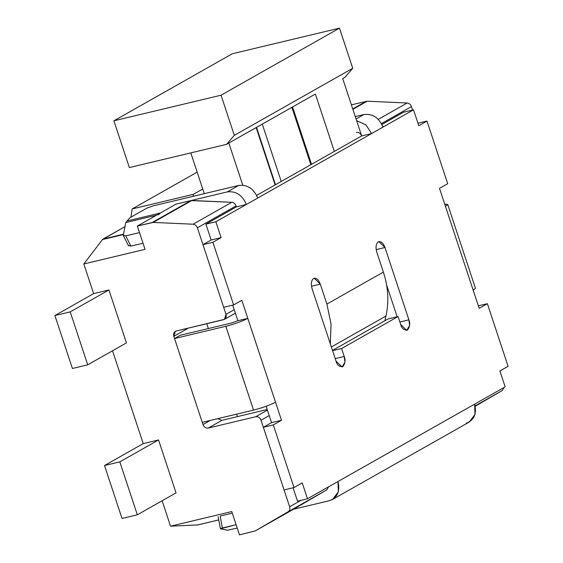 <?xml version="1.0" encoding="UTF-8"?>
<svg xmlns="http://www.w3.org/2000/svg" width="563" height="563" viewBox="0 0 563 563"><rect width="100%" height="100%" fill="white"/><g stroke="black" fill="none" stroke-linecap="round" stroke-linejoin="round"><path stroke-width="0.84" d="M83.817 263.977L102.445 239.578L124.993 226.629L102.987 239.092L123.522 234.18L102.445 239.578L83.817 263.977L93.627 293.626L83.817 263.977L145.05 249.346L83.817 263.977M130.968 217.142L132.143 208.964L197.17 172.144L132.143 208.964L193.369 194.334L193.081 196.339L193.369 194.334L202.75 189.02L193.369 194.334L132.143 208.964L130.968 217.142M293.837 509.072L326.871 489.817L328.616 486.812L326.871 489.817L255.187 530.951L239.472 534.85L231.766 511.563L170.54 526.187L197.522 524.948L170.54 526.187L162.13 500.76L170.54 526.187L231.766 511.563L239.472 534.85L255.187 530.951L288.157 511.739C289.741 510.641 290.234 508.98 289.642 506.77L261.021 420.223C259.895 417.619 258.135 416.458 255.736 416.726L208.282 428.063C205.882 428.337 204.123 427.169 202.997 424.565L173.819 336.343C173.179 333.62 173.974 331.846 176.184 331.016L223.638 319.678C225.854 318.841 226.643 317.068 226.002 314.351L197.381 227.804C196.536 225.65 195.094 224.461 193.067 224.215L153.15 222.42L137.344 226.059L145.05 249.346L137.344 226.059L152.179 222.512L190.899 200.59L231.787 202.293C233.814 202.539 235.25 203.729 236.101 205.882L197.381 227.804L226.002 314.351L234.201 309.706L226.002 314.351L224.489 319.341L176.184 331.016L175.339 331.347L173.819 336.343L202.997 424.565L210.266 420.448L202.997 424.565C204.123 427.169 205.882 428.337 208.282 428.063L255.736 416.726L267.411 410.117L255.736 416.726C258.135 416.458 259.895 417.619 261.021 420.223L289.642 506.77L301.029 500.324L289.642 506.77C290.234 508.98 289.741 510.641 288.157 511.739L255.187 530.951L293.02 509.381M143.227 443.609L112.53 350.777L143.227 443.609L158.534 439.949L176.043 492.885L158.534 439.949L143.227 443.609L104.514 465.531L122.016 518.467L137.323 514.807L119.82 461.871L104.514 465.531L119.82 461.871L158.534 439.949L119.82 461.871L137.323 514.807L122.016 518.467L104.514 465.531L143.227 443.609M351.418 104.838L367.224 101.206L407.14 103.001C409.167 103.24 410.603 104.436 411.454 106.59L412.595 110.038L411.454 106.59L381.454 123.578L411.454 106.59C410.603 104.436 409.167 103.24 407.14 103.001L367.224 101.206L352.874 109.328L367.224 101.206L351.418 104.838M503.969 387.513L502.231 390.525L475.207 406.275L502.231 390.525L475.116 405.881L502.231 390.525L503.969 387.513M93.627 293.626L108.933 289.966L126.436 342.902L108.933 289.966L93.627 293.626L54.907 315.547L72.416 368.483L87.722 364.824L70.213 311.888L54.907 315.547L70.213 311.888L108.933 289.966L70.213 311.888L87.722 364.824L72.416 368.483L54.907 315.547L93.627 293.626M352.748 108.941L366.253 101.298L352.748 108.941M269.22 415.578L261.021 420.223L269.22 415.578M187.479 328.602L173.819 336.343L187.479 328.602M236.418 206.846L236.101 205.882L236.418 206.846L205.903 224.13L236.418 206.846L246.369 204.475L215.854 221.752L221.104 237.628L212.905 242.273L233.624 304.914L241.823 300.276L281.5 420.258L273.301 424.903L294.02 487.544L302.218 482.899L307.468 498.783L505.145 386.851L499.895 370.968L508.093 366.33L487.375 303.689L479.176 308.327L445.474 206.431L439.492 188.345L447.691 183.7L426.972 121.059L418.773 125.704L413.524 109.82L246.369 204.475L236.418 206.846M176.057 204.137L190.899 200.59L176.057 204.137L137.344 226.059L176.057 204.137L227.339 191.884L238.726 185.431L153.009 205.917L146.901 208.12L130.384 217.473L146.901 208.12L153.009 205.917L238.726 185.431L227.339 191.884C235.981 190.906 242.322 195.101 246.369 204.475L257.755 198.021C253.709 188.654 247.368 184.46 238.726 185.431C247.368 184.46 253.709 188.654 257.755 198.021L383.009 127.097C378.962 117.73 372.622 113.536 363.98 114.507L355.281 116.59L363.98 114.507L356.069 118.99L363.98 114.507C372.622 113.536 378.962 117.73 383.009 127.097L413.524 109.82L403.572 112.199L381.918 124.458L403.572 112.199L413.524 109.82L418.773 125.704L426.972 121.059L447.691 183.7L439.492 188.345L445.474 206.431L444.721 204.151L447.719 204.425L445.474 206.431L479.176 308.327L487.375 303.689L508.093 366.33L499.895 370.968L505.145 386.851L337.99 481.506L338.342 491.844L332.522 499.472L329.461 500.676L293.471 509.276L329.461 500.676C337.434 497.678 340.277 491.288 337.99 481.506L307.468 498.783L297.517 501.161L293.091 487.769L297.517 501.161L307.468 498.783L302.218 482.899L294.02 487.544L273.301 424.903L263.35 427.282L271.549 422.637L266.137 406.261L271.549 422.637L281.5 420.258L275.518 402.172C269.698 405.184 262.372 407.83 253.547 410.11L202.265 422.363L253.547 410.11L225.826 326.294C234.658 324.014 241.977 321.367 247.797 318.362L241.823 300.276L233.624 304.914L212.905 242.273L202.954 244.652L211.153 240.007L205.903 224.13L215.854 221.752L246.369 204.475C242.322 195.101 235.981 190.906 227.339 191.884L176.057 204.137L160.42 212.99L176.057 204.137M267.214 409.512L221.949 420.329L208.282 428.063L221.949 420.329L267.214 409.512M217.691 418.675L221.949 420.329L217.691 418.675M196.881 525.131L218.718 519.909L196.881 525.131M123.452 234.553L102.445 239.578L123.452 234.553M326.871 489.817L288.157 511.739L326.871 489.817M378.287 119.342L407.14 103.001L378.287 119.342M231.787 202.293L191.87 200.498L153.15 222.42L193.067 224.215L231.787 202.293L193.067 224.215C195.094 224.461 196.536 225.65 197.381 227.804L236.101 205.882C235.25 203.729 233.814 202.539 231.787 202.293M255.187 530.951L293.872 509.051M152.179 222.512L153.15 222.42L191.87 200.498L190.899 200.59L152.179 222.512M126.436 342.902L87.722 364.824L126.436 342.902M176.043 492.885L137.323 514.807L176.043 492.885M237.466 416.62L236.643 414.15L237.466 416.62M208.331 328.539L206.741 323.711L208.331 328.539M204.285 193.665L190.801 152.89L204.285 193.665M315.379 94.049L334.345 151.398L315.379 94.049L228.838 143.051L242.759 185.143L228.838 143.051L226.558 144.346L129.363 167.57L113.895 120.806L232.322 53.752L113.895 120.806L221.048 95.203L339.468 28.15L232.322 53.752L339.468 28.15L221.048 95.203L234.321 135.345L226.558 144.346L315.379 94.049M275.131 184.924L256.165 127.576L275.131 184.924M361.671 135.922L342.705 78.574L361.671 135.922C360.552 133.325 358.786 132.157 356.386 132.425C358.786 132.157 360.552 133.325 361.671 135.922L371.622 133.544L365.894 124.831L356.625 120.672L365.894 124.831L371.622 133.544L361.671 135.922L256.665 195.382L361.671 135.922M344.985 77.286L342.705 78.574L344.985 77.286L352.741 68.285L234.321 135.345L352.741 68.285L339.468 28.15L352.741 68.285L344.985 77.286M226.558 144.346L234.321 135.345L221.048 95.203L113.895 120.806L129.363 167.57L226.558 144.346M262.274 124.12L281.24 181.469L262.274 124.12M310.846 164.706L291.88 107.357L310.846 164.706M275.483 184.727L256.517 127.379L275.483 184.727M313.57 278.502C311.262 280.402 310.776 283.822 312.099 288.763C310.776 283.822 311.262 280.402 313.57 278.502C316.209 277.601 318.454 279.48 320.298 284.118L326.899 304.076L383.375 272.098L376.774 252.14C375.451 247.199 375.943 243.779 378.245 241.879C375.943 243.779 375.451 247.199 376.774 252.14L383.375 272.098C388.259 287.172 389.117 301.824 385.965 316.054L384.881 320.755L385.965 316.054C389.117 301.824 388.259 287.172 383.375 272.098L326.899 304.076L320.298 284.118L314.238 278.235L313.57 278.502M284.069 489.923L263.35 427.282L284.069 489.923L294.02 487.544L284.069 489.923M237.853 320.734L232.695 305.139L237.853 320.734L247.797 318.362L237.853 320.734L231.745 322.944L180.47 335.196L174.544 338.546L225.826 326.294L174.544 338.546L202.265 422.363L174.544 338.546L180.47 335.196L231.745 322.944L237.853 320.734M223.673 307.292L202.954 244.652L223.673 307.292L233.624 304.914L223.673 307.292M397.147 316.765L386.57 284.794L397.147 316.765M332.487 350.425L388.125 318.918L332.487 350.425M336.027 361.108L312.099 288.763L336.027 361.108L342.086 366.992L344.943 362.178L344.218 356.463C345.696 360.088 345.203 363.508 342.747 366.724C339.271 366.865 337.033 364.993 336.027 361.108M378.245 241.879C380.884 240.985 383.129 242.857 384.972 247.495L408.9 319.84C410.371 323.465 409.885 326.885 407.422 330.101C403.952 330.242 401.708 328.37 400.701 324.485L398.076 316.547L341.593 348.525L344.218 356.463L341.593 348.525L332.571 350.679L341.593 348.525L398.076 316.547L388.125 318.918L398.076 316.547L400.701 324.485L406.76 330.368L409.625 325.555L408.9 319.84L384.972 247.495L376.168 249.599L384.972 247.495L378.913 241.611L378.245 241.879M127.041 220.97L129.828 217.867L127.041 220.97L160.42 212.99L158.477 214.735L160.42 212.99L127.041 220.97L125.788 222.547L127.041 220.97M130.384 217.473L129.828 217.867L130.384 217.473M478.353 305.843L487.375 303.689L478.353 305.843M417.957 123.213L426.972 121.059L417.957 123.213M332.522 499.472L469.162 422.102L474.982 414.474L474.63 404.128C476.917 413.918 474.081 420.308 466.101 423.306M202.954 244.652L212.905 242.273L221.104 237.628L211.153 240.007L202.954 244.652M211.153 240.007L221.104 237.628L215.854 221.752L205.903 224.13L211.153 240.007M271.549 422.637L263.35 427.282L273.301 424.903L281.5 420.258L271.549 422.637M472.441 287.96L473.194 290.241L475.432 288.235L447.719 204.425M247.797 318.362C241.977 321.367 234.658 324.014 225.826 326.294L253.547 410.11C262.372 407.83 269.698 405.184 275.518 402.172L247.797 318.362M227.558 530.255L220.422 528.798L227.558 530.255L237.22 528.045M220.422 528.798L222.329 528.003L220.196 516.06L232.301 513.167L220.196 516.06L222.329 528.003L236.115 524.709L220.422 528.798L218.162 516.778M125.788 222.547L156.514 215.2L125.788 222.547L123.325 235.2L125.788 222.547M139.511 232.603L125.725 235.897L130.919 246.108L143.023 243.216L130.919 246.108L128.519 245.412L130.919 246.108L125.725 235.897L139.511 232.603M123.325 235.2L125.725 235.897L123.325 235.2L123.367 235.637L128.568 245.848M335.203 358.617L344.218 356.463L335.203 358.617M399.878 321.994L408.9 319.84L399.878 321.994M311.494 286.222L320.298 284.118L311.494 286.222M330.312 343.845L331.051 324.098L326.899 304.076L331.051 324.098L330.312 343.845M331.347 346.977L385.965 316.054L331.347 346.977M197.149 525.089L218.726 519.938M224.489 319.341L235.355 313.19M292.563 106.97L311.529 164.319"/></g></svg>
